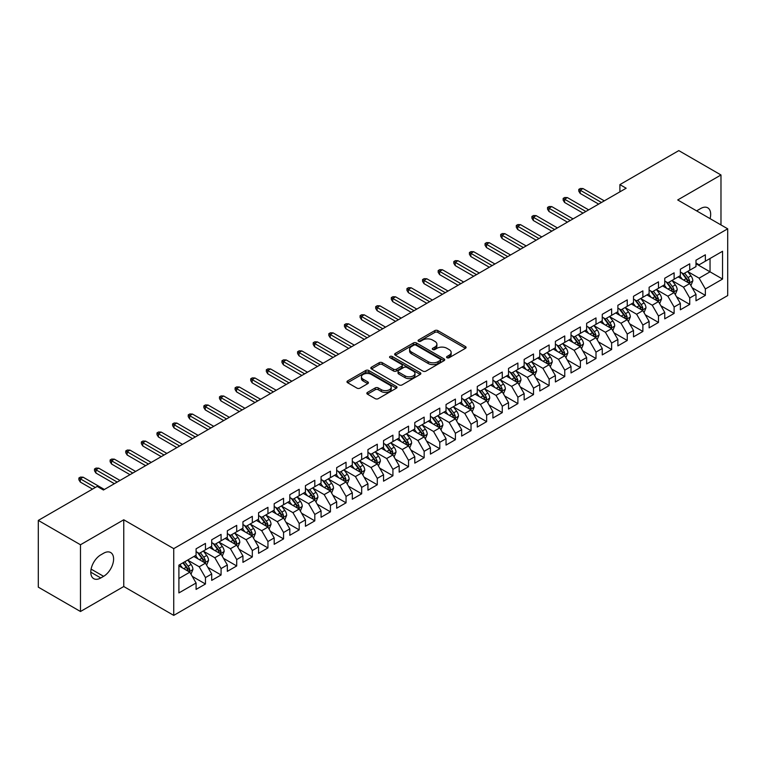 <?xml version="1.0" encoding="UTF-8"?>
<svg xmlns="http://www.w3.org/2000/svg" width="766" height="766" viewBox="0 0 766 766"><rect width="100%" height="100%" fill="white"/><g stroke="black" fill="none" stroke-linecap="round" stroke-linejoin="round"><path stroke-width="1.15" d="M447.018 357.722A1.522 0.881 0 0 0 449.163 357.722L465.46 348.319A2.164 1.254 0 0 0 466.092 347.438A2.164 1.254 0 0 0 465.46 346.548L437.855 330.615A2.164 1.254 0 0 0 434.791 330.615L418.495 340.018A1.522 0.881 0 0 0 418.054 340.64A1.522 0.881 0 0 0 418.495 341.263A1.522 0.881 0 0 0 420.639 341.263L422.746 340.047A6.942 4.002 0 0 1 432.56 340.047L434.868 341.368A6.942 4.002 0 0 1 436.898 344.202A6.942 4.002 0 0 1 434.868 347.036L432.752 348.252A1.522 0.881 0 0 0 432.311 348.875A1.522 0.881 0 0 0 432.752 349.497A1.522 0.881 0 0 0 434.906 349.497L437.013 348.271A6.942 4.002 0 0 1 446.827 348.271L449.125 349.602A6.942 4.002 0 0 1 451.155 352.437A6.942 4.002 0 0 1 449.125 355.271L447.018 356.487A1.522 0.881 0 0 0 446.568 357.109A1.522 0.881 0 0 0 447.018 357.722L447.018 356.487M367.469 392.412A2.164 1.254 0 0 0 366.837 393.293A2.164 1.254 0 0 0 367.469 394.184L375.216 398.646A2.164 1.254 0 0 0 378.28 398.646L396.376 388.199A2.164 1.254 0 0 0 397.008 387.318A2.164 1.254 0 0 0 396.376 386.428L368.772 370.495A2.164 1.254 0 0 0 365.708 370.495L347.611 380.941A2.164 1.254 0 0 0 346.979 381.832A2.164 1.254 0 0 0 347.611 382.713L356.966 388.113A2.164 1.254 0 0 0 360.03 388.113L367.776 383.642A2.164 1.254 0 0 0 368.417 382.761A2.164 1.254 0 0 0 367.776 381.87L363.141 379.199A5.802 3.351 0 0 1 361.437 376.824A5.802 3.351 0 0 1 365.018 373.731A5.802 3.351 0 0 1 371.347 374.459L389.511 384.953A5.802 3.351 0 0 1 391.215 387.318A5.802 3.351 0 0 1 387.634 390.411A5.802 3.351 0 0 1 381.305 389.683L378.28 387.941A2.164 1.254 0 0 0 375.216 387.941L367.469 392.412L367.469 394.184L375.216 389.741L375.216 387.941M80.478 544.76L80.478 611.507L123.757 586.517L123.757 519.779L80.478 544.76L38.3 520.411L97.196 486.41L103.448 490.01L626.157 188.225L619.905 184.616L619.905 191.835M123.757 519.779L173.738 548.638L727.7 228.814L727.7 295.561L173.738 615.385L173.738 548.638M720.978 224.936L720.978 174.974L677.709 199.955L727.7 228.814M720.978 174.974L678.8 150.615L619.905 184.616M422.899 371.117A2.164 1.254 0 0 0 425.973 371.117L444.06 360.671A2.164 1.254 0 0 0 444.701 359.781A2.164 1.254 0 0 0 444.06 358.9L416.465 342.967A2.164 1.254 0 0 0 413.401 342.967L395.304 353.413A2.164 1.254 0 0 0 394.662 354.294A2.164 1.254 0 0 0 395.304 355.185L422.899 371.117M390.622 358.057A1.522 0.881 0 0 1 392.163 358.268L420.189 374.45L402.121 384.886A2.164 1.254 0 0 1 399.057 384.886L371.462 368.944L371.462 367.173A2.164 1.254 0 0 0 370.821 368.063A2.164 1.254 0 0 0 371.462 368.944M371.462 367.173L379.199 362.711A2.164 1.254 0 0 1 382.272 362.711L393.465 369.174A2.164 1.254 0 0 0 396.529 369.174L401.662 366.205A2.164 1.254 0 0 0 402.303 365.315A2.164 1.254 0 0 0 401.662 364.434L390.009 357.703A1.522 0.881 0 0 1 389.568 357.08A1.522 0.881 0 0 1 390.507 356.276A1.522 0.881 0 0 1 392.163 356.468L420.218 372.669A2.164 1.254 0 0 1 420.86 373.549A2.164 1.254 0 0 1 420.218 374.44L420.218 372.669M695.988 263.724L710.044 271.834L710.044 258.487L722.549 251.277L705.362 261.196L705.362 254.791L695.988 260.201L695.988 266.606L689.735 270.216L689.735 263.81L680.361 269.22L680.361 275.626L674.118 279.236L674.118 272.83L664.744 278.24L664.744 284.646L658.492 288.255L658.492 281.85L649.118 287.26L649.118 293.665L642.875 297.275L642.875 290.869L633.501 296.279L633.501 302.685L627.249 306.295L627.249 299.889L617.875 305.299L617.875 311.705L611.632 315.314L611.632 308.909L602.258 314.319L602.258 320.724L596.005 324.334L596.005 317.928L586.632 323.338L586.632 329.744L580.389 333.344L580.389 326.948L571.015 332.358L571.015 338.764L564.762 342.364L564.762 335.968L555.388 341.377L555.388 347.783L549.136 351.383L549.136 344.987L539.771 350.397L539.771 356.803L533.519 360.403L533.519 354.007L524.145 359.417L524.145 365.822L517.893 369.423L517.893 363.027L508.519 368.436L508.519 374.842L502.276 378.442L502.276 372.037L492.902 377.456L492.902 383.852L486.649 387.462L486.649 381.056L477.275 386.476L477.275 392.872L471.033 396.482L471.033 390.076L461.659 395.495L461.659 401.891L455.406 405.501L455.406 399.096L446.032 404.515L446.032 410.911L439.789 414.521L439.789 408.115L430.415 413.535L430.415 419.931L424.163 423.541L424.163 417.135L414.789 422.545L414.789 428.95L408.546 432.56L408.546 426.155L399.172 431.564L399.172 437.97L392.92 441.58L392.92 435.174L383.546 440.584L383.546 446.99L377.293 450.6L377.293 444.194L367.929 449.604L367.929 456.009L361.676 459.619L361.676 453.213L352.303 458.623L352.303 465.029L346.05 468.639L346.05 462.233L336.676 467.643L336.676 474.049L330.433 477.658L330.433 471.253L321.059 476.663L321.059 483.068L314.807 486.678L314.807 480.272L305.433 485.682L305.433 492.088L299.19 495.698L299.19 489.292L289.816 494.702L289.816 501.108L283.564 504.717L283.564 498.312L274.19 503.722L274.19 510.127L267.947 513.737L267.947 507.331L258.573 512.741L258.573 519.147L252.32 522.757L252.32 516.351L242.946 521.761L242.946 528.167L236.704 531.776L236.704 525.371L227.33 530.781L227.33 537.186L221.077 540.796L221.077 534.39L211.703 539.8L211.703 546.206L205.46 549.816L205.46 543.41L196.086 548.82L196.086 555.226L178.899 565.145L178.899 592.922L196.086 583.003L189.834 572.183L178.899 565.863M722.549 251.277L722.549 279.054L705.362 288.974L699.109 278.154L687.782 271.614M692.158 287.757L705.362 295.379L705.362 288.974M705.362 295.379L695.988 300.789L695.988 294.383L689.735 297.993L683.492 287.173L672.165 280.634M676.541 296.777L689.735 304.399L689.735 297.993M689.735 304.399L680.361 309.809L680.361 303.403L674.118 307.013L667.866 296.193L656.539 289.653M660.914 305.797L674.118 313.418L674.118 307.013M674.118 313.418L664.744 318.828L664.744 312.423L658.492 316.032L652.249 305.213L640.922 298.673M645.298 314.816L658.492 322.438L658.492 316.032M658.492 322.438L649.118 327.848L649.118 321.442L642.875 325.052L636.623 314.232L625.295 307.693M629.671 323.836L642.875 331.458L642.875 325.052M642.875 331.458L633.501 336.868L633.501 330.462L627.249 334.072L621.006 323.252L609.679 316.712M614.054 332.856L627.249 340.477L627.249 334.072M627.249 340.477L617.875 345.887L617.875 339.482L611.632 343.091L605.379 332.262L594.052 325.732M598.428 341.875L611.632 349.497L611.632 343.091M611.632 349.497L602.258 354.907L602.258 348.501L596.005 352.111L589.753 341.282L578.435 334.742M582.802 350.895L596.005 358.517L596.005 352.111M596.005 358.517L586.632 363.927L586.632 357.521L580.389 361.131L574.136 350.301L562.809 343.762M567.185 359.915L580.389 367.536L580.389 361.131M580.389 367.536L571.015 372.946L571.015 366.541L564.762 370.15L558.51 359.321L547.183 352.781M551.558 368.934L564.762 376.556L564.762 370.15M564.762 376.556L555.388 381.966L555.388 375.56L549.136 379.17L542.893 368.341L531.566 361.801M535.941 377.954L549.136 385.566L549.136 379.17M549.136 385.566L539.771 390.986L539.771 384.58L533.519 388.19L527.267 377.36L515.939 370.821M520.315 386.974L533.519 394.586L533.519 388.19M533.519 394.586L524.145 400.005L524.145 393.6L517.893 397.209L511.65 386.38L500.322 379.84M504.698 395.984L517.893 403.605L517.893 397.209M517.893 403.605L508.519 409.025L508.519 402.619L502.276 406.229L496.023 395.4L484.696 388.86M489.072 405.003L502.276 412.625L502.276 406.229M502.276 412.625L492.902 418.045L492.902 411.639L486.649 415.249L480.406 404.419L469.079 397.88M473.455 414.023L486.649 421.645L486.649 415.249M486.649 421.645L477.275 427.064L477.275 420.658L471.033 424.268L464.78 413.439L453.453 406.899M457.829 423.043L471.033 430.664L471.033 424.268M471.033 430.664L461.659 436.074L461.659 429.678L455.406 433.278L449.163 422.459L437.836 415.919M442.212 432.062L455.406 439.684L455.406 433.278M455.406 439.684L446.032 445.094L446.032 438.698L439.789 442.298L433.537 431.478L422.21 424.939M426.585 441.082L439.789 448.704L439.789 442.298M439.789 448.704L430.415 454.114L430.415 447.717L424.163 451.318L417.91 440.498L406.593 433.958M410.959 450.102L424.163 457.723L424.163 451.318M424.163 457.723L414.789 463.133L414.789 456.737L408.546 460.337L402.294 449.518L390.966 442.978M395.342 459.121L408.546 466.743L408.546 460.337M408.546 466.743L399.172 472.153L399.172 465.757L392.92 469.357L386.667 458.537L375.35 451.997M379.716 468.141L392.92 475.763L392.92 469.357M392.92 475.763L383.546 481.172L383.546 474.767L377.293 478.377L371.05 467.557L359.723 461.017M364.099 477.161L377.293 484.782L377.293 478.377M377.293 484.782L367.929 490.192L367.929 483.786L361.676 487.396L355.424 476.576L344.097 470.037M348.473 486.18L361.676 493.802L361.676 487.396M361.676 493.802L352.303 499.212L352.303 492.806L346.05 496.416L339.807 485.596L328.48 479.056M332.856 495.2L346.05 502.822L346.05 496.416M346.05 502.822L336.676 508.231L336.676 501.826L330.433 505.436L324.181 494.616L312.854 488.076M317.229 504.22L330.433 511.841L330.433 505.436M330.433 511.841L321.059 517.251L321.059 510.845L314.807 514.455L308.564 503.635L297.237 497.096M301.613 513.239L314.807 520.861L314.807 514.455M314.807 520.861L305.433 526.271L305.433 519.865L299.19 523.475L292.938 512.655L281.61 506.115M285.986 522.259L299.19 529.88L299.19 523.475M299.19 529.88L289.816 535.29L289.816 528.885L283.564 532.494L277.321 521.675L265.994 515.135M270.369 531.278L283.564 538.9L283.564 532.494M283.564 538.9L274.19 544.31L274.19 537.904L267.947 541.514L261.694 530.694L250.367 524.155M254.743 540.298L267.947 547.92L267.947 541.514M267.947 547.92L258.573 553.33L258.573 546.924L252.32 550.534L246.078 539.714L234.75 533.174M239.126 549.318L252.32 556.939L252.32 550.534M252.32 556.939L242.946 562.349L242.946 555.944L236.704 559.553L230.451 548.734L219.124 542.194M223.5 558.337L236.704 565.959L236.704 559.553M236.704 565.959L227.33 571.369L227.33 564.963L221.077 568.573L214.825 557.753L203.507 551.214M207.873 567.357L221.077 574.979L221.077 568.573M221.077 574.979L211.703 580.389L211.703 573.983L205.46 577.593L199.208 566.773L187.881 560.233M192.256 576.377L205.46 583.998L205.46 577.593M205.46 583.998L196.086 589.408L196.086 583.003M196.086 551.616L199.208 553.416L205.46 549.816M178.899 578.493L189.834 572.183M211.703 542.596L214.825 544.396L221.077 540.796M199.208 566.773L205.46 563.163L193.894 556.489M211.703 573.983L205.46 563.163M227.33 533.576L230.451 535.377L236.704 531.776M214.825 557.753L221.077 554.144L209.52 547.47M227.33 564.963L221.077 554.144M242.946 524.557L246.078 526.357L252.32 522.757M230.451 548.734L236.704 545.124L225.137 538.45M242.946 555.944L236.704 545.124M258.573 515.537L261.694 517.347L267.947 513.737M246.078 539.714L252.32 536.104L240.763 529.43M258.573 546.924L252.32 536.104M274.19 506.517L277.321 508.327L283.564 504.717M261.694 530.694L267.947 527.085L256.38 520.411M274.19 537.904L267.947 527.085M289.816 497.498L292.938 499.308L299.19 495.698M277.321 521.675L283.564 518.065L272.007 511.391M289.816 528.885L283.564 518.065M305.433 488.478L308.564 490.288L314.807 486.678M292.938 512.655L299.19 509.045L287.623 502.372M305.433 519.865L299.19 509.045M321.059 479.459L324.181 481.268L330.433 477.658M308.564 503.635L314.807 500.026L303.25 493.352M321.059 510.845L314.807 500.026M336.676 470.439L339.807 472.249L346.05 468.639M324.181 494.616L330.433 491.006L318.867 484.332M336.676 501.826L330.433 491.006M352.303 461.419L355.424 463.229L361.676 459.619M339.807 485.596L346.05 481.986L334.493 475.313M352.303 492.806L346.05 481.986M367.929 452.4L371.05 454.209L377.293 450.6M355.424 476.576L361.676 472.967L350.119 466.293M367.929 483.786L361.676 472.967M383.546 443.38L386.667 445.19L392.92 441.58M371.05 467.557L377.293 463.947L365.736 457.273M383.546 474.767L377.293 463.947M399.172 434.36L402.294 436.17L408.546 432.56M386.667 458.537L392.92 454.927L381.363 448.254M399.172 465.757L392.92 454.927M414.789 425.35L417.91 427.15L424.163 423.541M402.294 449.518L408.546 445.908L396.98 439.234M414.789 456.737L408.546 445.908M430.415 416.331L433.537 418.131L439.789 414.521M417.91 440.498L424.163 436.888L412.606 430.214M430.415 447.717L424.163 436.888M446.032 407.311L449.163 409.111L455.406 405.501M433.537 431.478L439.789 427.868L428.223 421.195M446.032 438.698L439.789 427.868M461.659 398.291L464.78 400.091L471.033 396.482M449.163 422.459L455.406 418.849L443.849 412.175M461.659 429.678L455.406 418.849M477.275 389.272L480.406 391.072L486.649 387.462M464.78 413.439L471.033 409.829L459.466 403.155M477.275 420.658L471.033 409.829M492.902 380.252L496.023 382.052L502.276 378.442M480.406 404.419L486.649 400.81L475.092 394.136M492.902 411.639L486.649 400.81M508.519 371.232L511.65 373.032L517.893 369.423M496.023 395.4L502.276 391.79L490.709 385.116M508.519 402.619L502.276 391.79M524.145 362.213L527.267 364.013L533.519 360.403M511.65 386.38L517.893 382.77L506.336 376.096M524.145 393.6L517.893 382.77M539.771 353.193L542.893 354.993L549.136 351.383M527.267 377.36L533.519 373.751L521.962 367.077M539.771 384.58L533.519 373.751M555.388 344.173L558.51 345.973L564.762 342.364M542.893 368.341L549.136 364.74L537.579 358.057M555.388 375.56L549.136 364.74M571.015 335.154L574.136 336.954L580.389 333.344M558.51 359.321L564.762 355.721L553.205 349.047M571.015 366.541L564.762 355.721M586.632 326.134L589.753 327.934L596.005 324.334M574.136 350.301L580.389 346.701L568.822 340.027M586.632 357.521L580.389 346.701M602.258 317.114L605.379 318.915L611.632 315.314M589.753 341.282L596.005 337.682L584.448 331.008M602.258 348.501L596.005 337.682M617.875 308.095L621.006 309.895L627.249 306.295M605.379 332.262L611.632 328.662L600.065 321.988M617.875 339.482L611.632 328.662M633.501 299.075L636.623 300.875L642.875 297.275M621.006 323.252L627.249 319.642L615.692 312.968M633.501 330.462L627.249 319.642M649.118 290.055L652.249 291.856L658.492 288.255M636.623 314.232L642.875 310.623L631.308 303.949M649.118 321.442L642.875 310.623M664.744 281.036L667.866 282.836L674.118 279.236M652.249 305.213L658.492 301.603L646.935 294.929M664.744 312.423L658.492 301.603M680.361 272.016L683.492 273.826L689.735 270.216M667.866 296.193L674.118 292.583L662.552 285.91M680.361 303.403L674.118 292.583M695.988 262.997L699.109 264.806L705.362 261.196M683.492 287.173L689.735 283.564L678.178 276.89M695.988 294.383L689.735 283.564M38.3 520.411L38.3 587.149L80.478 611.507M123.757 586.517L173.738 615.385M699.109 278.154L710.044 271.834L722.549 279.054M710.063 218.626A14.142 8.167 120 0 0 707.746 207.825A14.142 8.167 120 0 0 700.67 208.524L697.864 210.143A14.142 8.167 120 0 0 696.687 210.909M100.786 554.862A14.142 8.167 120 0 0 91.547 567.319A14.142 8.167 120 0 0 93.72 578.656A14.142 8.167 120 0 0 100.786 577.957L103.602 576.329A14.142 8.167 120 0 0 112.841 563.872A14.142 8.167 120 0 0 110.668 552.535A14.142 8.167 120 0 0 103.602 553.243L100.786 554.862M447.622 357.942L449.125 357.071A6.942 4.002 0 0 0 451.155 354.237L451.155 352.437M436.898 344.202L436.898 346.012A6.942 4.002 0 0 1 434.868 348.836L433.365 349.708M465.46 346.548L465.46 348.319L437.855 332.415A2.164 1.254 0 0 0 434.791 332.415L419.098 341.473M444.06 358.9L444.06 360.671L416.465 344.767A2.164 1.254 0 0 0 413.401 344.767L395.333 355.194M440.23 360.403A1.522 0.881 0 0 0 440.68 359.781A1.522 0.881 0 0 0 440.23 359.168L416.005 345.179A1.522 0.881 0 0 0 413.86 345.179L411.629 346.462A6.942 4.002 0 0 0 409.599 349.296A6.942 4.002 0 0 0 411.629 352.13L428.194 361.686A6.942 4.002 0 0 0 438.008 361.686L440.23 360.403L440.23 362.213A1.522 0.881 0 0 0 440.68 361.59L440.68 359.781M409.599 349.296L409.599 351.096A6.942 4.002 0 0 0 411.629 353.93L411.629 352.13M440.23 362.213L438.008 363.496A6.942 4.002 0 0 1 428.194 363.496L411.629 353.93M371.491 368.963L379.199 364.511L379.199 362.711M402.303 365.315L402.303 367.125A2.164 1.254 0 0 1 401.662 368.006L396.529 370.974A2.164 1.254 0 0 1 393.465 370.974L382.272 364.511A2.164 1.254 0 0 0 379.199 364.511M405.08 375.876A5.802 3.351 0 0 0 411.399 376.604A5.802 3.351 0 0 0 414.981 373.511A5.802 3.351 0 0 0 413.286 371.137L406.88 367.441A2.164 1.254 0 0 0 403.816 367.441L398.674 370.409A2.164 1.254 0 0 0 398.042 371.29A2.164 1.254 0 0 0 398.674 372.18L405.08 375.876L405.08 377.676A5.802 3.351 0 0 0 411.399 378.404A5.802 3.351 0 0 0 414.981 375.311L414.981 373.511M398.042 371.29L398.042 373.099A2.164 1.254 0 0 0 398.674 373.98L398.674 372.18M405.08 377.676L398.674 373.98M391.215 387.318L391.215 389.118A5.802 3.351 0 0 1 387.634 392.221A5.802 3.351 0 0 1 381.305 391.493L378.28 389.741A2.164 1.254 0 0 0 375.216 389.741M361.437 376.824L361.437 378.634A5.802 3.351 0 0 0 363.141 380.999L363.141 379.199M367.747 383.661L363.141 380.999M396.376 386.428L396.376 388.199L368.772 372.305A2.164 1.254 0 0 0 365.708 372.305L347.64 382.732L347.611 380.941M690.894 285.565L692.828 280.835A5.85 3.38 -120 0 0 690.961 275.856L687.648 271.423M682.353 279.303L679.835 275.932M688.634 282.922L689.668 281.084A5.85 3.38 -120 0 0 687.992 277.57L684.68 273.136M682.784 273.414L686.882 278.881A2.978 1.724 60 0 1 687.418 279.791L689.668 281.084M681.75 272.82L686.116 278.652A5.85 3.38 60 0 1 687.791 282.166L687.916 282.51M601.473 202.483L580.197 190.198L580.197 193.444L578.79 191.184L578.79 189.384L580.197 190.198L583.012 188.57L604.288 200.855M580.197 193.444L598.658 204.101M578.79 189.384L580.35 188.484L583.012 188.57M675.277 294.584L677.211 289.854A5.85 3.38 -120 0 0 675.344 284.875L672.021 280.442M666.736 288.322L664.208 284.952M673.017 291.942L674.051 290.103A5.85 3.38 -120 0 0 672.376 286.589L669.053 282.156M667.157 282.434L671.255 287.901A2.978 1.724 60 0 1 671.801 288.811L674.051 290.103M666.133 281.84L670.499 287.671A5.85 3.38 60 0 1 672.175 291.185L672.289 291.53M659.65 303.604L661.585 298.874A5.85 3.38 -120 0 0 659.717 293.895L656.405 289.462M651.11 297.342L648.591 293.972M657.391 300.961L658.425 299.123A5.85 3.38 -120 0 0 656.749 295.609L653.436 291.176M651.54 291.453L655.639 296.921A2.978 1.724 60 0 1 656.175 297.83L658.425 299.123M650.506 290.86L654.873 296.691A5.85 3.38 60 0 1 656.548 300.205L656.673 300.55M585.856 211.502L564.571 199.217L564.571 202.463L563.173 200.204L563.173 198.404L564.571 199.217L567.386 197.59L588.661 209.874M564.571 202.463L583.041 213.12M563.173 198.404L564.733 197.504L567.386 197.59M570.23 220.512L548.954 208.237L548.954 211.483L547.546 209.223L547.546 207.423L548.954 208.237L551.769 206.609L573.045 218.894M548.954 211.483L567.415 222.14M547.546 207.423L549.107 206.523L551.769 206.609M644.024 312.624L645.968 307.894A5.85 3.38 -120 0 0 644.101 302.915L640.778 298.481M635.493 306.362L632.965 302.991M641.764 309.981L642.808 308.143A5.85 3.38 -120 0 0 641.132 304.629L637.81 300.195M635.914 300.473L640.012 305.94A2.978 1.724 60 0 1 640.558 306.85L642.808 308.143M634.89 299.879L639.256 305.711A5.85 3.38 60 0 1 640.931 309.225L641.046 309.569M628.407 321.643L630.341 316.913A5.85 3.38 -120 0 0 628.474 311.934L625.152 307.501M619.866 315.381L617.348 312.011M626.148 319.001L627.182 317.162A5.85 3.38 -120 0 0 625.506 313.648L622.183 309.215M620.297 309.493L624.395 314.96A2.978 1.724 60 0 1 624.932 315.87L627.182 317.162M619.263 308.899L623.629 314.73A5.85 3.38 60 0 1 625.305 318.244L625.429 318.589M554.603 229.532L533.327 217.257L533.327 220.503L531.93 218.243L531.93 216.443L533.327 217.257L536.143 215.629L557.418 227.914M533.327 220.503L551.798 231.16M531.93 216.443L533.49 215.543L536.143 215.629M538.986 238.552L517.711 226.267L517.711 229.522L516.303 227.263L516.303 225.463L517.711 226.267L520.516 224.649L541.801 236.933M517.711 229.522L536.171 240.179M516.303 225.463L517.864 224.562L520.516 224.649M612.781 330.663L614.725 325.933A5.85 3.38 -120 0 0 612.848 320.954L609.535 316.521M604.25 324.401L601.722 321.031M610.521 328.02L611.565 326.182A5.85 3.38 -120 0 0 609.88 322.658L606.567 318.235M604.671 318.512L608.769 323.98A2.978 1.724 60 0 1 609.315 324.889L611.565 326.182M603.646 317.919L608.013 323.75A5.85 3.38 60 0 1 609.688 327.264L609.803 327.609M523.36 247.571L502.084 235.286L502.084 238.542L500.677 236.282L500.677 234.482L502.084 235.286L504.899 233.668L526.175 245.953M502.084 238.542L520.554 249.199M500.677 234.482L502.247 233.573L504.899 233.668M597.164 339.683L599.098 334.953A5.85 3.38 -120 0 0 597.231 329.964L593.909 325.54M588.623 333.411L586.105 330.05M594.904 337.04L595.938 335.202A5.85 3.38 -120 0 0 594.263 331.678L590.94 327.254M589.054 327.532L593.152 332.999A2.978 1.724 60 0 1 593.688 333.909L595.938 335.202M588.02 326.938L592.386 332.76A5.85 3.38 60 0 1 594.062 336.284L594.186 336.628M507.743 256.591L486.467 244.306L486.467 247.562L485.06 245.302L485.06 243.502L486.467 244.306L489.273 242.688L510.558 254.973M486.467 247.562L504.928 258.219M485.06 243.502L486.621 242.592L489.273 242.688M581.538 348.702L583.481 343.972A5.85 3.38 -120 0 0 581.605 338.984L578.292 334.56M572.997 342.431L570.478 339.07M579.278 346.06L580.312 344.221A5.85 3.38 -120 0 0 578.636 340.698L575.323 336.274M573.428 336.552L577.526 342.019A2.978 1.724 60 0 1 578.071 342.929L580.312 344.221M572.394 335.948L576.769 341.78A5.85 3.38 60 0 1 578.445 345.303L578.56 345.648M565.921 357.722L567.855 352.992A5.85 3.38 -120 0 0 565.988 348.003L562.665 343.58M557.38 351.45L554.852 348.09M563.661 355.079L564.695 353.241A5.85 3.38 -120 0 0 563.02 349.717L559.697 345.294M557.801 345.571L561.909 351.039A2.978 1.724 60 0 1 562.445 351.948L564.695 353.241M556.777 344.968L561.143 350.799A5.85 3.38 60 0 1 562.818 354.323L562.933 354.668M550.294 366.742L552.229 362.012A5.85 3.38 -120 0 0 550.361 357.023L547.048 352.599M541.753 360.47L539.235 357.109M548.035 364.099L549.069 362.261A5.85 3.38 -120 0 0 547.393 358.737L544.08 354.313M542.184 354.591L546.282 360.058A2.978 1.724 60 0 1 546.828 360.968L549.069 362.261M541.15 353.988L545.526 359.819A5.85 3.38 60 0 1 547.202 363.343L547.317 363.687M534.678 375.761L536.612 371.031A5.85 3.38 -120 0 0 534.745 366.043L531.422 361.619M526.137 369.49L523.609 366.129M532.418 373.119L533.452 371.28A5.85 3.38 -120 0 0 531.776 367.757L528.454 363.333M526.558 363.601L530.656 369.078A2.978 1.724 60 0 1 531.202 369.988L533.452 371.28M525.533 363.007L529.9 368.839A5.85 3.38 60 0 1 531.575 372.362L531.69 372.697M519.051 384.781L520.985 380.051A5.85 3.38 -120 0 0 519.118 375.062L515.805 370.639M510.51 378.509L507.992 375.149M516.791 382.138L517.826 380.3A5.85 3.38 -120 0 0 516.15 376.776L512.837 372.353M510.941 372.621L515.039 378.098A2.978 1.724 60 0 1 515.575 378.998L517.826 380.3M509.907 372.027L514.273 377.858A5.85 3.38 60 0 1 515.949 381.382L516.073 381.717M503.434 393.801L505.368 389.071A5.85 3.38 -120 0 0 503.501 384.082L500.179 379.658M494.893 387.529L492.366 384.168M501.175 391.158L502.209 389.32A5.85 3.38 -120 0 0 500.533 385.796L497.211 381.372M495.315 381.64L499.413 387.117A2.978 1.724 60 0 1 499.959 388.017L502.209 389.32M494.29 381.047L498.656 386.878A5.85 3.38 60 0 1 500.332 390.401L500.447 390.737M487.808 402.82L489.742 398.09A5.85 3.38 -120 0 0 487.875 393.102L484.562 388.678M479.267 396.549L476.749 393.188M485.548 400.178L486.582 398.339A5.85 3.38 -120 0 0 484.907 394.816L481.594 390.392M479.698 390.66L483.796 396.137A2.978 1.724 60 0 1 484.332 397.037L486.582 398.339M478.664 390.066L483.03 395.898A5.85 3.38 60 0 1 484.706 399.421L484.83 399.756M472.182 411.83L474.125 407.11A5.85 3.38 -120 0 0 472.258 402.121L468.936 397.698M463.65 405.568L461.122 402.198M469.931 409.197L470.966 407.359A5.85 3.38 -120 0 0 469.29 403.835L465.967 399.402M464.072 399.68L468.17 405.157A2.978 1.724 60 0 1 468.715 406.057L470.966 407.359M463.047 399.086L467.413 404.917A5.85 3.38 60 0 1 469.089 408.441L469.204 408.776M456.565 420.85L458.499 416.13A5.85 3.38 -120 0 0 456.632 411.141L453.309 406.708M448.024 414.588L445.506 411.218M454.305 418.217L455.339 416.378A5.85 3.38 -120 0 0 453.663 412.855L450.341 408.422M448.455 408.699L452.553 414.176A2.978 1.724 60 0 1 453.089 415.076L455.339 416.378M447.421 408.106L451.787 413.937A5.85 3.38 60 0 1 453.462 417.46L453.587 417.796M492.117 265.611L470.841 253.326L470.841 256.572L469.434 254.322L469.434 252.521L470.841 253.326L473.656 251.708L494.932 263.992M470.841 256.572L489.311 267.238M469.434 252.521L470.994 251.612L473.656 251.708M476.5 274.63L455.224 262.345L455.224 265.591L453.817 263.341L453.817 261.541L455.224 262.345L458.03 260.727L479.305 273.012M455.224 265.591L473.685 276.258M453.817 261.541L455.377 260.632L458.03 260.727M460.873 283.65L439.598 271.365L439.598 274.611L438.19 272.361L438.19 270.561L439.598 271.365L442.413 269.747L463.689 282.032M439.598 274.611L458.068 285.278M438.19 270.561L439.751 269.651L442.413 269.747M445.257 292.669L423.981 280.385L423.981 283.631L422.573 281.381L422.573 279.571L423.981 280.385L426.786 278.767L448.062 291.051M423.981 283.631L442.442 294.297M422.573 279.571L424.134 278.671L426.786 278.767M429.63 301.689L408.355 289.404L408.355 292.65L406.947 290.4L406.947 288.59L408.355 289.404L411.17 287.786L432.445 300.071M408.355 292.65L426.815 303.317M406.947 288.59L408.508 287.69L411.17 287.786M414.013 310.709L392.728 298.424L392.728 301.67L391.33 299.42L391.33 297.61L392.728 298.424L395.543 296.806L416.819 309.091M392.728 301.67L411.198 312.337M391.33 297.61L392.891 296.71L395.543 296.806M398.387 319.728L377.111 307.444L377.111 310.69L375.704 308.439L375.704 306.63L377.111 307.444L379.926 305.825L401.202 318.11M377.111 310.69L395.572 321.356M375.704 306.63L377.265 305.73L379.926 305.825M382.77 328.748L361.485 316.463L361.485 319.709L360.087 317.459L360.087 315.649L361.485 316.463L364.3 314.845L385.576 327.13M361.485 319.709L379.955 330.376M360.087 315.649L361.648 314.749L364.3 314.845M367.144 337.768L345.868 325.483L345.868 328.729L344.461 326.479L344.461 324.669L345.868 325.483L348.674 323.865L369.959 336.14M345.868 328.729L364.329 339.395M344.461 324.669L346.021 323.769L348.674 323.865M440.938 429.87L442.882 425.149A5.85 3.38 -120 0 0 441.015 420.161L437.692 415.727M432.407 423.608L429.879 420.237M438.679 427.236L439.722 425.398A5.85 3.38 -120 0 0 438.047 421.875L434.724 417.441M432.828 417.719L436.926 423.196A2.978 1.724 60 0 1 437.472 424.096L439.722 425.398M431.804 417.125L436.17 422.956A5.85 3.38 60 0 1 437.846 426.48L437.96 426.815M351.517 346.787L330.242 334.503L330.242 337.749L328.834 335.498L328.834 333.689L330.242 334.503L333.057 332.875L354.332 345.16M330.242 337.749L348.712 348.415M328.834 333.689L330.405 332.789L333.057 332.875M425.322 438.889L427.256 434.169A5.85 3.38 -120 0 0 425.389 429.18L422.066 424.747M416.781 432.627L414.262 429.257M423.062 436.256L424.096 434.418A5.85 3.38 -120 0 0 422.42 430.894L419.098 426.461M417.211 426.739L421.31 432.215A2.978 1.724 60 0 1 421.846 433.116L424.096 434.418M416.177 426.145L420.544 431.976A5.85 3.38 60 0 1 422.219 435.5L422.344 435.835M335.901 355.807L314.625 343.522L314.625 346.768L313.217 344.518L313.217 342.708L314.625 343.522L317.43 341.895L338.716 354.179M314.625 346.768L333.086 357.425M313.217 342.708L314.778 341.808L317.43 341.895M409.695 447.909L411.639 443.188A5.85 3.38 -120 0 0 409.762 438.2L406.449 433.767M401.164 441.647L398.636 438.276M407.435 445.276L408.47 443.437A5.85 3.38 -120 0 0 406.794 439.914L403.481 435.481M401.585 435.758L405.683 441.235A2.978 1.724 60 0 1 406.229 442.135L408.47 443.437M400.551 435.165L404.927 440.996A5.85 3.38 60 0 1 406.602 444.519L406.717 444.855M320.274 364.827L298.999 352.542L298.999 355.788L297.591 353.538L297.591 351.728L298.999 352.542L301.814 350.914L323.089 363.199M298.999 355.788L317.469 366.445M297.591 351.728L299.161 350.828L301.814 350.914M394.078 456.929L396.012 452.208A5.85 3.38 -120 0 0 394.145 447.22L390.823 442.786M385.537 450.667L383.019 447.296M391.819 454.295L392.853 452.457A5.85 3.38 -120 0 0 391.177 448.933L387.855 444.5M385.959 444.778L390.066 450.255A2.978 1.724 60 0 1 390.603 451.155L392.853 452.457M384.934 444.184L389.3 450.015A5.85 3.38 60 0 1 390.976 453.539L391.091 453.874M304.657 373.846L283.382 361.562L283.382 364.808L281.974 362.557L281.974 360.748L283.382 361.562L286.187 359.934L307.463 372.219M283.382 364.808L301.842 375.464M281.974 360.748L283.535 359.848L286.187 359.934M378.452 465.948L380.386 461.228A5.85 3.38 -120 0 0 378.519 456.239L375.206 451.806M369.911 459.686L367.393 456.316M376.192 463.315L377.226 461.477A5.85 3.38 -120 0 0 375.551 457.953L372.238 453.52M370.342 453.798L374.44 459.274A2.978 1.724 60 0 1 374.986 460.175L377.226 461.477M369.308 453.204L373.684 459.035A5.85 3.38 60 0 1 375.359 462.559L375.474 462.894M289.031 382.866L267.755 370.581L267.755 373.827L266.348 371.577L266.348 369.767L267.755 370.581L270.57 368.953L291.846 381.238M267.755 373.827L286.225 384.484M266.348 369.767L267.909 368.867L270.57 368.953M362.835 474.968L364.769 470.247A5.85 3.38 -120 0 0 362.902 465.259L359.58 460.826M354.294 468.706L351.766 465.335M360.575 472.335L361.609 470.496A5.85 3.38 -120 0 0 359.934 466.973L356.611 462.54M354.715 462.817L358.814 468.285A2.978 1.724 60 0 1 359.359 469.194L361.609 470.496M353.691 462.224L358.057 468.055A5.85 3.38 60 0 1 359.733 471.578L359.848 471.913M273.414 391.886L252.138 379.601L252.138 382.847L250.731 380.587L250.731 378.787L252.138 379.601L254.944 377.973L276.22 390.258M252.138 382.847L270.599 393.504M250.731 378.787L252.292 377.887L254.944 377.973M347.209 483.988L349.143 479.267A5.85 3.38 -120 0 0 347.276 474.278L343.963 469.845M338.668 477.725L336.15 474.355M344.949 481.354L345.983 479.516A5.85 3.38 -120 0 0 344.307 475.992L340.994 471.559M339.099 471.837L343.197 477.304A2.978 1.724 60 0 1 343.743 478.214L345.983 479.516M338.065 471.243L342.431 477.074A5.85 3.38 60 0 1 344.106 480.598L344.231 480.933M257.788 400.905L236.512 388.621L236.512 391.866L235.105 389.607L235.105 387.807L236.512 388.621L239.327 386.993L260.603 399.278M236.512 391.866L254.973 402.523M235.105 387.807L236.665 386.907L239.327 386.993M331.592 493.007L333.526 488.287A5.85 3.38 -120 0 0 331.659 483.298L328.336 478.865M323.051 486.745L320.523 483.375M329.332 490.364L330.366 488.536A5.85 3.38 -120 0 0 328.691 485.012L325.368 480.579M323.472 480.856L327.57 486.324A2.978 1.724 60 0 1 328.116 487.233L330.366 488.536M322.448 480.263L326.814 486.094A5.85 3.38 60 0 1 328.49 489.618L328.604 489.953M242.171 409.925L220.886 397.64L220.886 400.886L219.488 398.626L219.488 396.826L220.886 397.64L223.701 396.012L244.976 408.297M220.886 400.886L239.356 411.543M219.488 396.826L221.048 395.926L223.701 396.012M315.965 502.027L317.9 497.297A5.85 3.38 -120 0 0 316.032 492.318L312.72 487.885M307.425 495.765L304.906 492.394M313.706 499.384L314.74 497.555A5.85 3.38 -120 0 0 313.064 494.032L309.751 489.598M307.855 489.876L311.954 495.343A2.978 1.724 60 0 1 312.49 496.253L314.74 497.555M306.821 489.283L311.188 495.114A5.85 3.38 60 0 1 312.863 498.637L312.988 498.972M226.544 418.945L205.269 406.66L205.269 409.906L203.861 407.646L203.861 405.846L205.269 406.66L208.084 405.032L229.36 417.317M205.269 409.906L223.729 420.563M203.861 405.846L205.422 404.946L208.084 405.032M300.349 511.046L302.283 506.316A5.85 3.38 -120 0 0 300.416 501.337L297.093 496.904M291.808 504.784L289.28 501.414M298.089 508.404L299.123 506.575A5.85 3.38 -120 0 0 297.447 503.051L294.125 498.618M292.229 498.896L296.327 504.363A2.978 1.724 60 0 1 296.873 505.273L299.123 506.575M291.204 498.302L295.571 504.133A5.85 3.38 60 0 1 297.246 507.657L297.361 507.992M210.928 427.964L189.642 415.679L189.642 418.925L188.244 416.666L188.244 414.866L189.642 415.679L192.458 414.052L213.733 426.336M189.642 418.925L208.113 429.582M188.244 414.866L189.805 413.966L192.458 414.052M284.722 520.066L286.656 515.336A5.85 3.38 -120 0 0 284.789 510.357L281.467 505.924M276.181 513.804L273.663 510.434M282.462 517.423L283.497 515.585A5.85 3.38 -120 0 0 281.821 512.071L278.498 507.638M276.612 507.915L280.71 513.383A2.978 1.724 60 0 1 281.246 514.292L283.497 515.585M275.578 507.322L279.944 513.153A5.85 3.38 60 0 1 281.62 516.677L281.744 517.012M195.301 436.984L174.026 424.699L174.026 427.945L172.618 425.685L172.618 423.885L174.026 424.699L176.841 423.071L198.116 435.356M174.026 427.945L192.486 438.602M172.618 423.885L174.179 422.985L176.841 423.071M269.096 529.086L271.04 524.356A5.85 3.38 -120 0 0 269.172 519.377L265.85 514.943M260.564 522.824L258.037 519.453M266.836 526.443L267.88 524.605A5.85 3.38 -120 0 0 266.204 521.091L262.882 516.657M260.986 516.935L265.084 522.402A2.978 1.724 60 0 1 265.63 523.312L267.88 524.605M259.961 516.341L264.327 522.173A5.85 3.38 60 0 1 266.003 525.687L266.118 526.031M179.675 446.004L158.399 433.719L158.399 436.965L156.992 434.705L156.992 432.905L158.399 433.719L161.214 432.091L182.49 444.376M158.399 436.965L176.869 447.622M156.992 432.905L158.562 432.005L161.214 432.091M253.479 538.105L255.413 533.375A5.85 3.38 -120 0 0 253.546 528.396L250.223 523.963M244.938 531.843L242.42 528.473M251.219 535.463L252.253 533.624A5.85 3.38 -120 0 0 250.578 530.11L247.255 525.677M245.369 525.955L249.467 531.422A2.978 1.724 60 0 1 250.003 532.332L252.253 533.624M244.335 525.361L248.701 531.192A5.85 3.38 60 0 1 250.377 534.706L250.501 535.051M164.058 455.023L142.782 442.738L142.782 445.984L141.375 443.725L141.375 441.925L142.782 442.738L145.588 441.111L166.873 453.395M142.782 445.984L161.243 456.641M141.375 441.925L142.936 441.025L145.588 441.111M237.853 547.125L239.796 542.395A5.85 3.38 -120 0 0 237.92 537.416L234.607 532.983M229.321 540.863L226.793 537.493M235.593 544.482L236.627 542.644A5.85 3.38 -120 0 0 234.951 539.13L231.638 534.697M229.743 534.974L233.841 540.442A2.978 1.724 60 0 1 234.386 541.351L236.627 542.644M228.708 534.381L233.084 540.212A5.85 3.38 60 0 1 234.76 543.726L234.875 544.071M148.432 464.033L127.156 451.758L127.156 455.004L125.748 452.744L125.748 450.944L127.156 451.758L129.971 450.13L151.247 462.415M127.156 455.004L145.626 465.661M125.748 450.944L127.319 450.044L129.971 450.13M222.236 556.145L224.17 551.415A5.85 3.38 -120 0 0 222.303 546.436L218.98 542.002M213.695 549.883L211.177 546.512M219.976 553.502L221.01 551.664A5.85 3.38 -120 0 0 219.335 548.15L216.012 543.716M214.116 543.994L218.224 549.461A2.978 1.724 60 0 1 218.76 550.371L221.01 551.664M213.092 543.4L217.458 549.232A5.85 3.38 60 0 1 219.133 552.746L219.258 553.09M132.815 473.053L111.539 460.778L111.539 464.024L110.132 461.764L110.132 459.964L111.539 460.778L114.345 459.15L135.62 471.435M111.539 464.024L130 474.681M110.132 459.964L111.692 459.064L114.345 459.15M206.609 565.164L208.544 560.434A5.85 3.38 -120 0 0 206.676 555.455L203.363 551.022M198.068 558.902L195.55 555.532M204.35 562.522L205.384 560.683A5.85 3.38 -120 0 0 203.708 557.169L200.395 552.736M198.499 553.014L202.597 558.481A2.978 1.724 60 0 1 203.143 559.391L205.384 560.683M197.465 552.42L201.841 558.251A5.85 3.38 60 0 1 203.517 561.765L203.632 562.11M117.188 482.073L95.913 469.788L95.913 473.043L94.505 470.784L94.505 468.983L95.913 469.788L98.728 468.17L120.003 480.454M95.913 473.043L114.383 483.7M94.505 468.983L96.066 468.083L98.728 468.17M190.993 574.184L192.927 569.454A5.85 3.38 -120 0 0 191.06 564.475L187.737 560.042M182.452 567.922L179.924 564.552M188.733 571.541L189.767 569.703A5.85 3.38 -120 0 0 188.091 566.179L184.769 561.756M183.304 562.598L186.971 567.501A2.978 1.724 60 0 1 187.517 568.41L189.767 569.703M182.892 562.838L186.215 567.271A5.85 3.38 60 0 1 187.89 570.785L188.005 571.13M95.319 487.492L80.296 478.807L80.296 482.063L78.888 479.803L78.888 478.003L80.296 478.807L83.101 477.189L104.377 489.474M80.296 482.063L92.504 489.11M78.888 478.003L80.449 477.094L83.101 477.189M449.125 357.071L449.125 355.271M432.752 349.497L432.752 348.252M434.868 348.836L434.868 347.036M418.495 341.263L418.495 340.018M434.791 332.415L434.791 330.615M437.855 332.415L437.855 330.615M395.304 355.185L395.304 353.413M413.401 344.767L413.401 342.967M416.465 344.767L416.465 342.967M428.194 363.496L428.194 361.686M438.008 363.496L438.008 361.686M382.272 364.511L382.272 362.711M393.465 370.974L393.465 369.174M396.529 370.974L396.529 369.174M401.662 368.006L401.662 366.205M392.163 358.268L392.163 356.468M378.28 389.741L378.28 387.941M381.305 391.493L381.305 389.683M367.776 383.642L367.776 381.87M365.708 372.305L365.708 370.495M368.772 372.305L368.772 370.495M90.79 572.183L100.786 577.957M91.106 569.119L103.602 576.329M689.007 283.142L692.79 280.95M687.992 277.57L690.961 275.856M683.674 280.059L686.116 278.652M673.381 292.162L677.173 289.969M672.376 286.589L675.344 284.875M668.048 289.079L670.499 287.671M657.764 301.182L661.546 298.989M656.749 295.609L659.717 293.895M652.431 298.098L654.873 296.691M642.138 310.192L645.93 308.009M641.132 304.629L644.101 302.915M636.805 307.118L639.256 305.711M626.521 319.211L630.303 317.028M625.506 313.648L628.474 311.934M621.188 316.138L623.629 314.73M610.895 328.231L614.686 326.048M609.88 322.658L612.848 320.954M605.561 325.157L608.013 323.75M595.268 337.251L599.06 335.068M594.263 331.678L597.231 329.964M589.944 334.177L592.386 332.76M579.651 346.27L583.443 344.087M578.636 340.698L581.605 338.984M574.318 343.197L576.769 341.78M564.025 355.29L567.817 353.107M563.02 349.717L565.988 348.003M558.701 352.216L561.143 350.799M548.408 364.31L552.19 362.127M547.393 358.737L550.361 357.023M543.075 361.236L545.526 359.819M532.782 373.329L536.573 371.146M531.776 367.757L534.745 366.043M527.458 370.256L529.9 368.839M517.165 382.349L520.947 380.166M516.15 376.776L519.118 375.062M511.832 379.275L514.273 377.858M501.538 391.369L505.33 389.185M500.533 385.796L503.501 384.082M496.205 388.295L498.656 386.878M485.922 400.388L489.704 398.205M484.907 394.816L487.875 393.102M480.588 397.315L483.03 395.898M470.295 409.408L474.087 407.225M469.29 403.835L472.258 402.121M464.962 406.334L467.413 404.917M454.678 418.428L458.461 416.244M453.663 412.855L456.632 411.141M449.345 415.354L451.787 413.937M439.052 427.447L442.844 425.264M438.047 421.875L441.015 420.161M433.719 424.374L436.17 422.956M423.426 436.467L427.217 434.284M422.42 430.894L425.389 429.18M418.102 433.393L420.544 431.976M407.809 445.486L411.601 443.303M406.794 439.914L409.762 438.2M402.476 442.413L404.927 440.996M392.182 454.506L395.974 452.313M391.177 448.933L394.145 447.22M386.859 451.423L389.3 450.015M376.566 463.526L380.348 461.333M375.551 457.953L378.519 456.239M371.232 460.443L373.684 459.035M360.939 472.545L364.731 470.353M359.934 466.973L362.902 465.259M355.615 469.462L358.057 468.055M345.322 481.565L349.105 479.372M344.307 475.992L347.276 474.278M339.989 478.482L342.431 477.074M329.696 490.585L333.488 488.392M328.691 485.012L331.659 483.298M324.363 487.502L326.814 486.094M314.079 499.604L317.861 497.412M313.064 494.032L316.032 492.318M308.746 496.521L311.188 495.114M298.453 508.624L302.244 506.431M297.447 503.051L300.416 501.337M293.119 505.541L295.571 504.133M282.836 517.644L286.618 515.451M281.821 512.071L284.789 510.357M277.503 514.56L279.944 513.153M267.21 526.663L271.001 524.471M266.204 521.091L269.172 519.377M261.876 523.58L264.327 522.173M251.583 535.683L255.375 533.49M250.578 530.11L253.546 528.396M246.259 532.6L248.701 531.192M235.966 544.703L239.758 542.51M234.951 539.13L237.92 537.416M230.633 541.619L233.084 540.212M220.34 553.713L224.132 551.53M219.335 548.15L222.303 546.436M215.016 550.639L217.458 549.232M204.723 562.732L208.505 560.549M203.708 557.169L206.676 555.455M199.39 559.659L201.841 558.251M189.097 571.752L192.888 569.569M188.091 566.179L191.06 564.475M183.773 568.678L186.215 567.271"/></g></svg>
